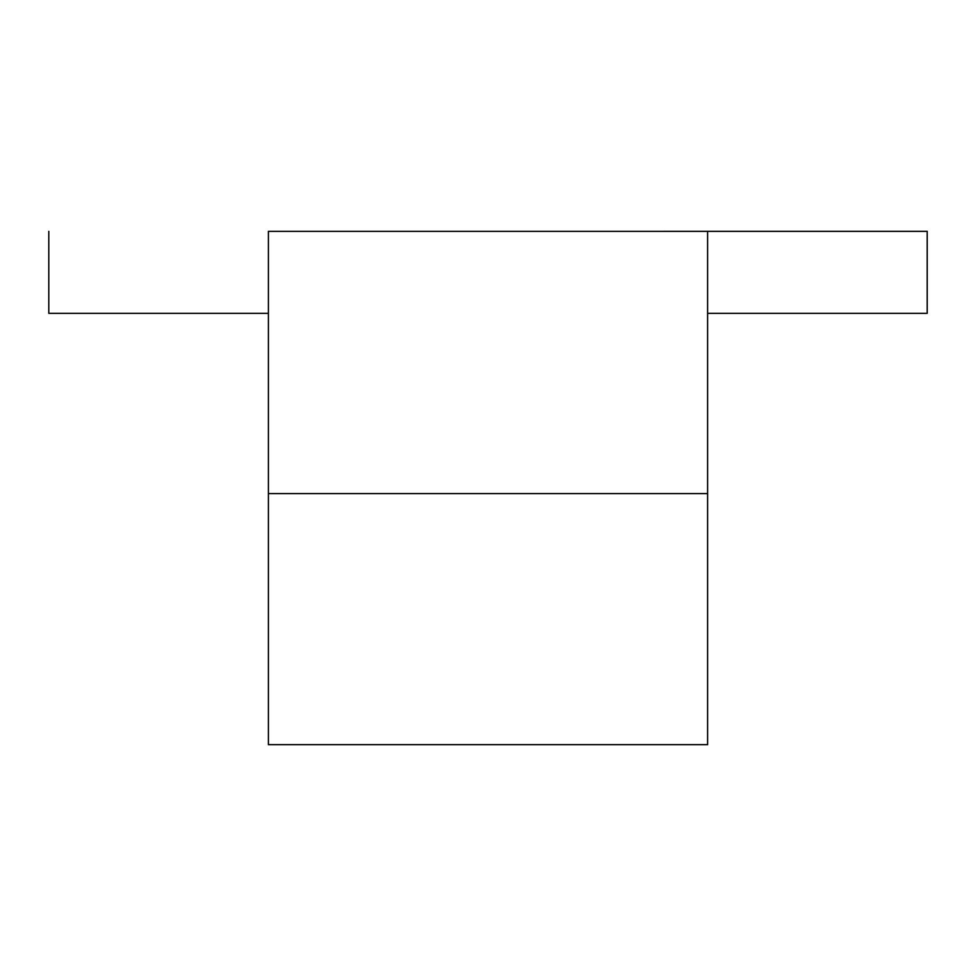 <?xml version="1.0" encoding="UTF-8"?>
<svg xmlns="http://www.w3.org/2000/svg" width="976" height="976" viewBox="0 0 976 976"><rect width="100%" height="100%" fill="white"/><g stroke="black" fill="none" stroke-linecap="round" stroke-linejoin="round"><path stroke-width="1.46" d="M268.4 231.349L268.4 493.6L707.6 493.6L707.6 231.349L927.2 231.336L268.4 231.349M268.4 313.333L48.8 313.333L48.8 231.349M707.6 313.333L927.2 313.333L927.2 231.349M707.6 493.6L707.6 744.664L268.4 744.664L268.4 493.6"/></g></svg>
